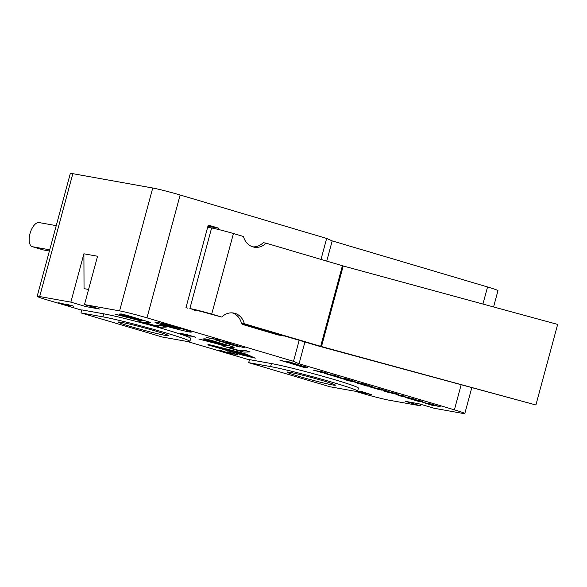 <?xml version="1.0" encoding="UTF-8"?>
<svg xmlns="http://www.w3.org/2000/svg" width="587" height="587" viewBox="0 0 587 587"><rect width="100%" height="100%" fill="white"/><g stroke="black" fill="none" stroke-linecap="round" stroke-linejoin="round"><path stroke-width="0.88" d="M221.761 317.068L208.855 313.59A10.441 0.484 -164.9 0 0 195.207 310.119L189.872 308.542A16.707 0.77 15.1 0 1 211.709 314.089L221.761 317.068A15.666 13.89 -80 0 1 233.589 313.032A15.666 13.89 -80 0 1 244.324 323.738L241.47 323.232A15.666 13.89 100 0 0 232.151 312.864M252.821 246.863A15.666 13.89 100 0 0 263.211 242.666L266.058 243.172A15.666 13.89 -80 0 1 254.23 247.2A15.666 13.89 -80 0 1 243.502 236.495L233.443 233.523A16.707 0.77 -164.9 0 0 211.613 227.976L207.651 227.279M244.324 323.738L321.485 346.55L535.909 404.979L321.082 346.741A8.357 0.389 15.1 0 1 317.809 345.809L241.47 323.232M535.909 404.979L557.65 324.413L343.219 265.977L266.058 243.172M196.66 310.406L196.557 310.802L192.83 309.701M187.532 308.131L185.962 307.661L208.246 225.085L218.834 228.226L218.496 229.495M283.668 335.713L283.609 335.94A54.297 2.509 -164.9 0 0 267.298 330.87A54.297 2.509 -164.9 0 0 248.301 325.469L248.352 325.271M49.712 249.82L32.593 246.745A12.532 5.914 106.5 0 1 32.292 246.679A12.532 5.914 106.5 0 1 30.098 233.296A12.532 5.914 106.5 0 1 39.116 222.576L56.235 225.65M49.396 251.001L43.189 249.893A12.532 5.914 106.5 0 1 42.888 249.82L32.292 246.679M283.609 335.94L277.761 334.891L242.453 324.42L248.301 325.469M242.673 323.591L242.453 324.42M493.572 306.95L497.967 290.66A20.883 0.969 -164.9 0 0 487.548 286.97L332.198 240.89L326.658 238.447L321.001 259.417M299.179 340.299L293.507 361.313L299.047 363.757L454.397 409.836A20.883 0.969 15.1 0 1 464.816 413.527A20.883 0.969 15.1 0 1 462.307 413.321L434.042 408.251L419.037 403.805L405.39 401.354L420.395 405.808L389.21 400.217A20.883 0.969 15.1 0 1 361.812 393.231L354.79 391.147M326.658 238.447L180.136 194.994A20.883 0.969 -164.9 0 0 152.737 188.009L72.825 173.679A20.883 0.969 -164.9 0 0 70.315 173.473L37.164 296.34A20.883 0.969 15.1 0 1 39.674 296.545L70.858 302.136L83.904 253.797L84.036 288.643L88.586 289.457M420.798 404.326L420.395 405.808M83.904 253.797L97.545 256.24L84.499 304.58L99.511 309.033L85.863 306.583L70.858 302.136M290.029 372.349A25.065 1.159 15.1 0 1 317.398 379.136A25.065 1.159 15.1 0 1 335.412 385.16A25.065 1.159 15.1 0 1 310.912 379.752A25.065 1.159 15.1 0 1 287.021 372.099A25.065 1.159 15.1 0 1 290.029 372.349M121.443 322.344A26.107 1.211 15.1 0 1 149.949 329.417A26.107 1.211 15.1 0 1 168.711 335.691A26.107 1.211 15.1 0 1 143.191 330.055A26.107 1.211 15.1 0 1 118.303 322.087A26.107 1.211 15.1 0 1 121.443 322.344M242.46 354.086L247.956 355.715L237.214 353.161L242.482 354.005L247.956 355.715M242.306 354.196L245.608 355.26M239.738 353.741L243.334 354.893M242.482 354.005L237.214 353.161M235.776 352.105L234.514 351.738L236.737 351.767L237.992 352.141L236.069 352.09L244.045 353.932L235.776 352.105M236.737 351.767L234.514 351.738M236.759 351.686L237.992 352.141M236.51 352.097L242.849 353.579M242.871 353.499L244.045 353.932M247.758 356.404L207.761 344.885L210.689 345.405L208.084 344.488L211.724 345.229L240.494 352.56L246.738 354.416L255.037 358.077L247.758 356.404M209.999 345.2L207.761 344.885M211.569 345.67L246.878 356.14L211.569 345.67M209.875 345.369L244.441 355.707M244.463 355.627L246.158 355.927M220.198 347.966L224.395 348.81L226.024 349.536L223.133 348.876M223.155 348.795L226.421 349.36M223.243 348.972L217.689 347.379L222.935 348.311L227.661 349.757L223.243 348.972M222.935 348.311L217.689 347.379M222.957 348.23L227.25 349.808M227.683 349.676L227.228 349.889M180.466 333.497L186.431 334.568L195.794 337.298L183.65 334.091L189.051 336.087L180.304 333.291M180.488 333.416L186.453 334.487L194.37 336.821M194.392 336.74L195.794 337.298M182.506 333.974L188.023 335.713M188.045 335.632L190.151 336.27M209.199 344.745L217.696 347.343M222.759 348.847L237.221 353.132M242.879 354.812L254.142 357.865M161.689 324.303L172.218 326.401L179.284 328.493L172.277 327.443L161.689 324.303M172.277 327.443L172.534 326.489M219.017 341.282L227.411 342.786L215.664 339.976L216.808 339.646L206.228 337.488L215.972 339.235L219.178 340.189L218.159 340.519L231.109 343.725L219.017 341.282L225.797 342.412M216.647 339.616L215.664 339.976M215.972 339.235L206.228 337.488M215.994 339.154L219.178 340.189M218.305 340.467L227.844 342.757M227.866 342.676L231.109 343.725M233.156 354.21L219.046 350.314L230.845 353.513L227.47 352.303L234.983 354.086L228.482 352.068L237.581 354.753L231.755 353.506L233.178 354.13M220.411 350.556L219.046 350.314M220.609 350.527L228.248 352.919M228.27 352.838L231.139 353.345M228.548 352.493L227.47 352.303M228.57 352.413L235.005 354.005M228.482 352.068L227.118 351.818M228.504 351.987L237.515 354.944M423.014 402.579L429.875 403.812L440.646 406.952L426.683 403.262L425.48 403.225L432.89 405.558L422.831 402.352M423.036 402.499L429.897 403.731L439.01 406.402M439.032 406.321L440.646 406.952M425.362 403.13L431.709 405.125M431.731 405.045L434.153 405.764M400.334 395.976L398.008 395.286L401.376 395.234L403.695 395.917L400.752 395.917L414.899 399.241L400.334 395.976M401.376 395.234L398.008 395.286M401.398 395.154L403.695 395.917M401.134 395.917L412.698 398.588M412.72 398.507L414.899 399.241M378.417 389.394L369.803 386.884L379.804 389.548L374.499 387.802L379.121 388.631L388.036 391.272L380.163 389.064L377.771 388.631L382.005 390.201L378.417 389.394M371.079 387.112L369.803 386.884M371.255 387.075L372.503 387.589M372.525 387.508L377.514 389.042M377.536 388.961L380.2 389.43M379.121 388.631L374.499 387.802M379.143 388.55L388.036 391.272M378.549 388.77L382.027 390.12M382.526 390.017L382.005 390.201M347.034 380.391L364.703 384.309L347.034 380.391M362.832 383.751L345.193 379.848M362.854 383.671L364.703 384.309M324.207 373.398L337.87 376.37L340.247 377.368L327.289 374.183L335.265 376.553L325.484 373.625M325.506 373.545L338.317 376.583M333.167 375.042L331.89 374.814M333.189 374.961L340.269 377.287M341.003 377.36L340.247 377.368M329.461 374.741L335.265 376.553M303.149 366.736L298.137 365.246L304.484 366.662M299.319 365.51L303.171 366.655M304.8 366.589L307.456 367.374L303.971 367.389L290.36 363.353L307.456 367.374M302.437 366.648L301.689 366.714M304.822 366.508L290.36 363.353M211.76 340.93L227.551 345.611L226.112 345.64L209.706 340.776L211.76 340.93M209.376 340.585L227.301 345.538M237.955 350.637L221.857 345.743L224.205 345.677L198.788 339.022L222.906 345.031L202.816 338.956L205.039 338.897L210.96 340.35L234.242 347.255L228.226 347.379L237.155 350.057L244.522 350.3L250.128 351.965L243.884 352.09L237.955 350.637M221.857 345.743L223.904 345.604M221.094 344.496L198.788 339.022M202.816 338.956L205.061 338.816L210.982 340.269L234.242 347.255M228.409 347.372L238.66 350.344L244.522 350.3M244.544 350.219L250.128 351.965M212.002 345.354L245.77 354.166L254.23 357.931L211.173 345.494L209.089 344.76L212.002 345.354M208.084 344.488L240.516 352.479L246.76 354.335L255.235 358.202M189.021 331.897A18.799 0.873 15.1 0 1 168.491 326.805A18.799 0.873 15.1 0 1 154.983 322.285A18.799 0.873 15.1 0 1 173.356 326.343A18.799 0.873 15.1 0 1 191.281 332.081A18.799 0.873 15.1 0 1 189.021 331.897M154.983 322.285L155.005 322.204A18.799 0.873 15.1 0 1 173.378 326.262A18.799 0.873 15.1 0 1 191.303 332L191.281 332.081M127.907 316.055L143.698 320.737L142.259 320.773L125.853 315.901L127.907 316.055M125.523 315.711L143.448 320.663M114.935 314.155L139.053 320.164L118.963 314.082L121.186 314.023L127.108 315.476L150.389 322.38L144.886 322.696L154.785 325.55L160.669 325.433L166.275 327.091L160.024 327.223L140.08 321.61L138.004 320.876L140.352 320.81L114.935 314.155L137.241 319.622M118.963 314.082L121.208 313.942L127.13 315.395L150.389 322.38M144.556 322.505L154.807 325.469L160.669 325.433M160.691 325.352L166.275 327.091M138.004 320.876L140.051 320.737M288.562 362.744L279.955 360.235L289.949 362.898L284.651 361.152L289.266 361.981L298.181 364.622L290.308 362.414L287.916 361.981L292.157 363.551L288.562 362.744M281.224 360.462L279.955 360.235M281.4 360.425L282.655 360.939M282.677 360.858L287.659 362.392M287.681 362.311L290.345 362.781M289.266 361.981L284.651 361.152M289.288 361.9L298.181 364.622M288.701 362.12L292.179 363.47M292.671 363.368L292.157 363.551M313.297 370.162L325.653 372.767L319.255 371.82L322.138 372.672L314.214 370.324M314.236 370.243L317.163 371.197M317.185 371.116L322.454 372.063M321.045 371.549L320.223 371.402M321.067 371.468L325.653 372.767M325.675 372.686L327.333 373.266M319.996 371.953L322.138 372.672M345.501 379.628L336.887 377.118L346.888 379.789L341.583 378.035L346.205 378.864L355.113 381.513L347.247 379.297L344.855 378.872L349.089 380.442L345.501 379.628M338.163 377.346L336.887 377.118M338.339 377.309L339.587 377.823M339.609 377.749L344.598 379.275M344.62 379.195L347.284 379.664M346.205 378.864L341.583 378.035M346.227 378.784L355.113 381.513M345.633 379.011L349.111 380.361M349.603 380.251L349.089 380.442M357.123 383.157L370.786 386.136L373.163 387.127L360.205 383.949L367.139 386.129L358.4 383.384M358.422 383.304L371.233 386.349M366.09 384.808L364.806 384.573M366.105 384.727L373.185 387.046M373.919 387.119L373.163 387.127M362.377 384.507L368.181 386.312M385.784 391.36L396.049 393.767M390.568 392.872L385.762 391.441L387.912 391.764L396.027 393.848L390.59 392.791M386.239 391.815C382.695 390.766 382.519 390.531 385.703 391.111L395.572 393.488C399.087 394.53 399.263 394.765 396.093 394.193L386.239 391.815M385.725 391.03L395.594 393.407C399.109 394.449 399.285 394.684 396.115 394.112M398.36 394.383L396.093 394.193M418.524 400.958L413.505 399.468L419.859 400.884M414.686 399.732L418.546 400.877M420.175 400.804L422.831 401.596L419.338 401.611L405.734 397.575L422.831 401.596M417.812 400.862L417.063 400.936M420.197 400.723L405.734 397.575M58.091 302.738L71.981 305.71L65.04 304.682L68.642 305.746L59.089 302.914M59.111 302.833L62.765 304.007M62.787 303.927L68.576 304.961M66.507 304.249L65.619 304.088M66.529 304.169L69.677 305.152M69.699 305.071L71.981 305.71M72.003 305.629L73.823 306.253M65.781 304.814L68.642 305.746M357.556 391.206L368.93 393.943M248.683 362.656L249.504 359.633L271.429 363.566A48.031 2.223 15.1 0 1 323.885 376.575A48.031 2.223 15.1 0 1 358.408 388.124L357.593 391.14A48.031 2.223 15.1 0 1 351.818 390.671L329.894 386.745L248.683 362.656L270.614 366.589A48.031 2.223 15.1 0 1 323.07 379.598A48.031 2.223 15.1 0 1 357.593 391.14L368.805 393.862M368.489 393.818L362.238 391.8L370.94 394.625L357.395 391.272M362.238 391.8L360.858 391.551M362.26 391.72L370.962 394.545M371.703 394.611L370.94 394.625M357.3 391.294L365.547 393.745L356.947 391.324M358.363 391.522L365.547 393.745M226.274 343.175L236.656 346.125M226.472 343.146L236.517 346.044M236.216 345.992L231.322 344.099L244.669 347.805L233.457 344.804M230.706 344.121L244.669 347.805M230.728 344.041L231.344 344.019M233.905 344.848L237.801 346.242C239.76 346.873 240.112 347.071 238.85 346.836L224.652 342.881M233.927 344.767L237.823 346.161C239.782 346.792 240.127 346.99 238.872 346.756M239.599 346.829L238.85 346.836M81.725 310.156L47.584 300.03A20.883 0.969 15.1 0 1 37.164 296.34M249.431 359.897L187.084 341.407M84.499 304.58L119.587 310.875A20.883 0.969 15.1 0 1 146.985 317.853L293.507 361.313M80.977 312.915L81.791 309.892L103.723 313.825A48.031 2.223 15.1 0 1 156.179 326.834A48.031 2.223 15.1 0 1 190.702 338.383L189.887 341.399A48.031 2.223 15.1 0 1 184.113 340.93L162.181 336.997L80.977 312.915L102.908 316.848A48.031 2.223 15.1 0 1 155.364 329.857A48.031 2.223 15.1 0 1 189.887 341.399M86.267 305.101L85.863 306.583M299.047 363.757L304.917 342.001M208.003 225.98L208.789 226.215L207.974 226.09M207.923 226.266L218.834 228.226M332.198 240.89L326.739 261.112M189.872 308.542L211.613 227.976M320.663 346.315L342.404 265.75M211.709 314.089L233.443 233.523M321.485 346.55L343.219 265.977M43.189 249.893L32.593 246.745M146.985 317.853L180.136 194.994M103.723 313.825L102.908 316.848M271.429 363.566L270.614 366.589M119.587 310.875L152.737 188.009M39.674 296.545L72.825 173.679M454.397 409.836L461.125 384.903M487.548 286.97L482.94 304.051M464.816 413.527L471.757 387.802"/></g></svg>
